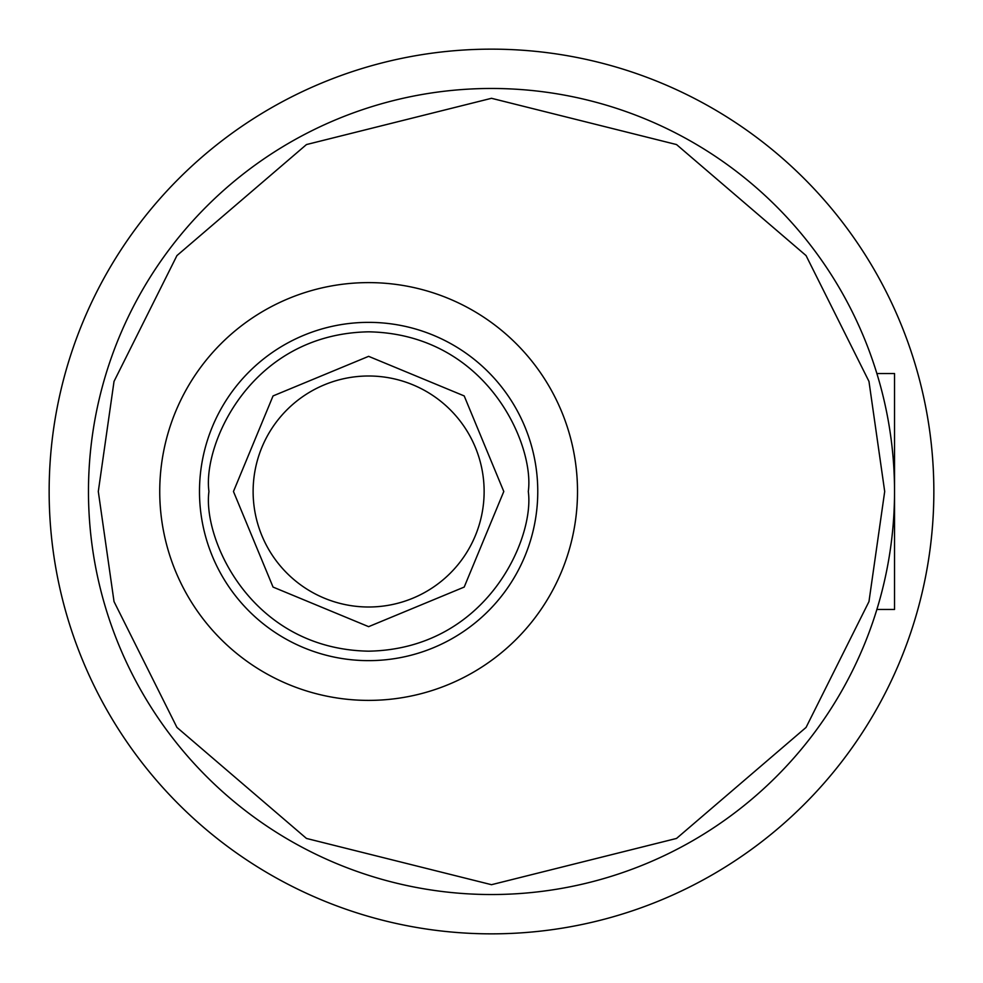 <?xml version="1.0" encoding="UTF-8"?>
<svg xmlns="http://www.w3.org/2000/svg" width="983" height="983" viewBox="0 0 983 983"><rect width="100%" height="100%" fill="white"/><g stroke="black" fill="none" stroke-linecap="round" stroke-linejoin="round"><path stroke-width="1.47" d="M876.885 609.46L894.53 609.46L894.53 373.54L876.885 373.54M484.127 491.5A115.502 115.502 0 0 1 368.625 607.003A115.502 115.502 0 0 1 253.123 491.5A115.502 115.502 0 0 1 368.625 375.998A115.502 115.502 0 0 1 484.127 491.5M88.47 491.5A403.03 403.03 0 0 1 491.5 88.47A403.03 403.03 0 0 1 894.53 491.5A403.03 403.03 0 0 1 491.5 894.53A403.03 403.03 0 0 1 88.47 491.5A403.03 403.03 0 0 0 491.5 894.53A403.03 403.03 0 0 0 894.53 491.5M233.463 491.5L273.053 395.928L368.625 356.337L464.197 395.928L503.788 491.5L464.197 587.072L368.625 626.663L273.053 587.072L233.463 491.5M577.513 491.5A208.887 208.887 0 0 1 368.625 700.388A208.887 208.887 0 0 1 159.738 491.5A208.887 208.887 0 0 1 368.625 282.613A208.887 208.887 0 0 1 577.513 491.5M933.85 491.5A442.35 442.35 0 0 1 491.5 933.85A442.35 442.35 0 0 1 49.15 491.5A442.35 442.35 0 0 1 491.5 49.15A442.35 442.35 0 0 1 933.85 491.5M98.3 491.5L114.028 381.404L176.94 255.58L306.463 144.562L491.5 98.3L676.537 144.562L806.06 255.58L868.972 381.404L884.7 491.5L868.972 601.596L806.06 727.42L676.537 838.438L491.5 884.7L306.463 838.438L176.94 727.42L114.028 601.596L98.3 491.5M208.949 491.5C202.535 444.795 250.432 333.999 368.625 331.824C486.818 333.999 534.715 444.795 528.301 491.5C534.715 538.205 486.818 649.001 368.625 651.176C250.432 649.001 202.535 538.205 208.949 491.5M199.488 491.5A169.137 169.137 0 0 1 368.625 322.363A169.137 169.137 0 0 1 537.762 491.5A169.137 169.137 0 0 1 368.625 660.637A169.137 169.137 0 0 1 199.488 491.5"/></g></svg>
